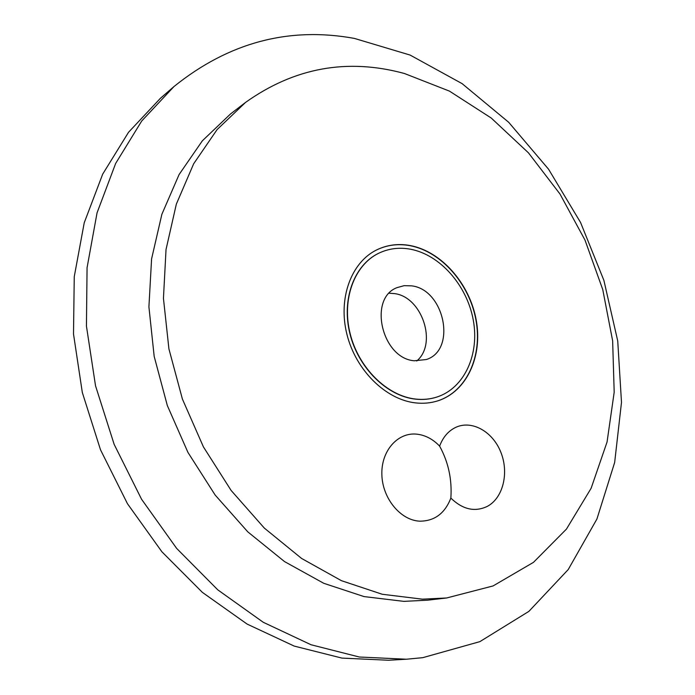 <?xml version="1.0" encoding="UTF-8"?>
<svg xmlns="http://www.w3.org/2000/svg" width="695" height="695" viewBox="0 0 695 695"><rect width="100%" height="100%" fill="white"/><g stroke="black" fill="none" stroke-linecap="round" stroke-linejoin="round"><path stroke-width="1.04" d="M406.401 659.225L388.54 660.25L341.94 658.096L294.246 646.098L247.116 624.084L202.375 592.375L161.9 551.787L127.437 503.675L100.532 449.856L82.323 392.51L73.505 334L74.252 276.68L84.234 222.756L102.695 174.124L128.54 132.276L160.458 98.256L173.985 86.545C228.707 42.508 288.842 26.462 354.398 38.407L410.111 55.07L462.105 83.635L508.697 122.294L548.546 169.189L580.568 222.487L603.885 280.363L617.733 340.967L621.495 402.362L614.658 462.479L596.909 519.052L568.206 569.579L528.886 611.374L479.863 641.641L422.786 657.661L406.401 659.225L359.298 657.01L311.012 644.743L263.231 622.268L217.813 589.873L176.66 548.416L141.58 499.279L114.145 444.34L95.528 385.803L86.441 326.12L87.066 267.714L97.057 212.835L115.665 163.412L141.745 120.965L173.985 86.545M378.454 253.38L378.341 253.432C354.068 265.238 341.315 299.58 349.95 333.826C358.429 368.089 386.967 396.089 415.367 399.121C422.812 399.946 429.91 399.278 436.66 397.123L436.773 397.088M415.593 399.052C423.038 399.877 430.136 399.208 436.886 397.045C464.538 388.149 479.698 354.215 473.226 319.822C466.927 285.402 440.126 254.761 410.467 249.21C399.139 247.142 388.505 248.515 378.558 253.328C354.285 265.134 341.532 299.484 350.167 333.73C358.646 368.003 387.193 396.011 415.593 399.052M410.337 245.578C398.348 243.363 387.089 244.831 376.56 249.965C351.157 262.432 337.831 298.52 346.961 334.477C355.918 370.452 385.942 399.781 415.723 402.909C423.437 403.743 430.796 403.065 437.798 400.85C466.936 391.589 482.912 355.953 476.171 319.839C469.611 283.699 441.516 251.468 410.337 245.578M437.685 400.885C466.771 391.563 482.686 355.936 475.927 319.856C469.342 283.751 441.273 251.573 410.12 245.683C398.174 243.485 386.95 244.927 376.455 250.018M439.614 446.129C442.923 437.311 448.188 431.108 455.399 427.529C471.514 419.676 492.468 431.265 500.721 451.95C509.209 472.522 503.25 497.863 487.386 506.342C474.894 512.311 462.714 509.557 450.855 498.098C444.87 513.44 434.514 521.137 419.771 521.172C400.468 520.373 382.337 498.289 381.859 474.546C381.095 450.777 397.818 432.073 416.791 434.158C425.297 435.113 432.898 439.101 439.614 446.129C448.397 462.14 452.141 479.454 450.855 498.098M416.731 360.983C437.668 343.66 422.021 296.739 394.378 293.585L389.235 293.229M411.718 285.862L404.177 285.662L397.08 287.617C367.942 298.311 381.833 358.446 414.281 360.774L426.27 359.541C456.85 350.193 444.583 289.65 411.718 285.862M422.438 599.168L446.633 597.978L493.085 585.937L533.482 562.342L566.442 529.103L591.115 488.298L607.056 442.011L614.189 392.223L612.643 340.828L602.756 289.572L585.008 240.114L559.988 194.018L528.435 152.822L491.235 118.028L449.465 91.123L404.447 73.505C347.404 57.963 294.428 67.606 245.517 102.434L217.101 129.583L193.67 163.759L176.33 204.148L166.027 249.531L163.447 298.398L168.92 348.907L182.411 399.086L203.435 446.92L231.14 490.47L264.335 528.096L301.604 558.459L341.401 580.664L382.172 594.251L422.438 599.168M245.517 102.434L230.497 113.98L202.341 140.824L179.102 174.532L161.874 214.286L151.588 258.896L148.912 306.86L154.177 356.396L167.339 405.567L187.945 452.41L215.155 495.049L247.802 531.866L284.516 561.577L323.766 583.305L364.024 596.579L403.865 601.366L427.816 600.167L446.633 597.978"/></g></svg>
